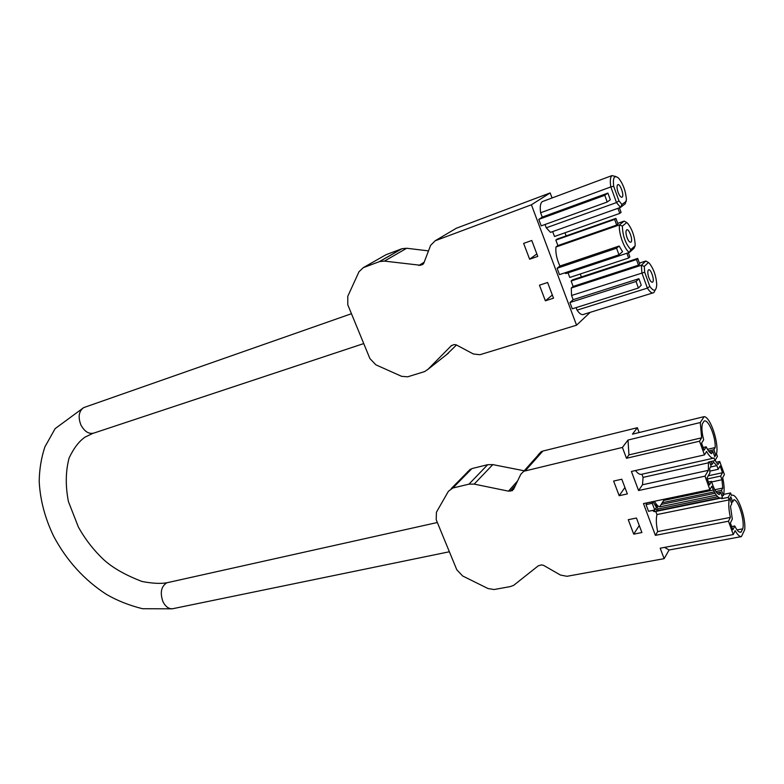 <?xml version="1.0" encoding="UTF-8"?>
<svg xmlns="http://www.w3.org/2000/svg" width="784" height="784" viewBox="0 0 784 784"><rect width="100%" height="100%" fill="white"/><g stroke="black" fill="none" stroke-linecap="round" stroke-linejoin="round"><path stroke-width="1.18" d="M423.693 263.414L420.675 265.286L423.791 263.189L430.592 245.402L435.159 240.776L456.298 228.262L550.172 192.923L552.044 197.98M564.97 232.779L566.126 235.915M580.278 274.008L581.365 276.938M456.484 344.999L446.488 354.711M451.594 345.43L427.986 369.313L424.654 371.567L407.651 376.81L401.604 376.33L375.899 364.844L369.901 358.562L347.792 304.809L347.763 296.342L359.003 271.734L363.296 267.658L385.993 254.731L402.006 248.704L406.69 248.254L428.495 250.89M545.38 300.811L553.524 298.185L547.604 282.495L539.461 285.19L545.38 300.811L552.328 295.009M435.159 240.776L531.405 204.781L576.563 325.184L479.926 354.721L473.369 353.986L456.131 344.813L453.975 344.578L450.859 345.999M420.675 265.286L384.444 261.111L379.642 261.552L363.296 267.658M529.631 259.22L523.634 243.383L531.768 240.492L537.765 256.407L529.631 259.22L536.834 253.947M704.983 476.153L708.383 470.331L708.422 462.07L714.998 460.61L714.067 458.042C711.892 458.738 709.393 456.533 706.57 451.437L704.473 454.896L631.414 471.458L638.568 490.529L704.983 476.153L709.883 489.647L643.468 503.583L655.385 535.354L657.668 531.581C656.179 524.731 655.934 519.057 656.953 514.559L655.796 511.442L652.102 510.551M704.473 454.896L699.514 441.206L626.475 458.268L628.954 454.896L628.004 440.04L622.408 447.439L626.475 458.268M513.569 489.363L520.772 474.33L523.751 471.272L622.408 447.439M512.53 490.549L508.502 491.156L474.183 484.11L468.969 484.149L452.829 488.02L448.419 491.264L436.433 512.197L436.218 519.772L456.798 569.801L462.629 575.966L488.04 588.549L494.077 589.529L510.286 586.589L513.677 585.325L538.177 565.891L541.332 564.911L543.479 565.313L560.442 575.044L566.969 576.299L664.126 558.669L660.197 548.202L733.275 534.551L728.463 521.223L655.385 535.354M633.727 534.149L641.91 532.542L636.441 518.038L628.258 519.704L633.727 534.149L639.264 525.515M619.174 495.694L613.627 481.053L621.8 479.22L627.347 493.92L619.174 495.694L624.926 487.511M538.294 454.691L541.215 451.682L542.881 451.055L637.343 427.711L639.136 432.533M467.587 471.792L471.919 468.587L487.707 464.687L492.793 464.608L524.192 470.782M728.463 521.223L730.394 517.401C728.797 510.315 728.385 504.475 729.149 499.888L728.238 497.36L730.561 492.96L724.024 494.302L723.779 493.606C724.465 489.373 724.102 484.051 722.681 477.652L724.416 474.526L719.722 461.492L717.968 464.559L715.116 460.394M710.51 467.019L716.89 465.608L718.213 469.302L709.745 471.155M707.315 478.936L720.653 476.074L721.976 479.749L711.686 481.944M716.89 465.608L713.381 462.099L712.088 464.324L710.588 464.657M708.442 482.052L711.529 481.396L709.5 484.963L706.982 478.024L709.892 472.997L709.716 468.381L711.088 466.029L709.559 461.815M716.36 495.174L659.667 506.885C657.962 506.395 656.247 504.524 654.513 501.26M711.529 481.396C713.812 488.932 716.37 493.322 719.193 494.586L720.516 492.146L716.929 492.891M715.096 493.273L661.177 504.465L659.667 506.885M714.802 489.726L722.74 488.06L721.486 490.372L715.89 491.539M713.391 490.02L663.725 500.417L661.177 504.465M714.302 491.872L662.284 502.711M663.764 499.32L663.725 500.417M722.74 488.06L721.976 479.749M702.395 423.732L704.061 421.165C708.177 418.489 715.841 436.815 715.175 447.566L713.891 449.722L715.792 454.994L714.792 456.68L712.891 451.398L711.539 453.671C709.804 452.966 708.021 450.682 706.198 446.811L704.101 450.241L701.553 443.205L703.669 439.814C701.896 433.062 701.474 427.701 702.395 423.732M714.998 460.61L717.429 456.435L716.507 453.887C719.183 443.205 710.382 416.686 704.101 416.647L632.453 434.169L637.343 427.711M699.514 441.206L701.651 437.815L700.279 422.537L704.101 416.647M732.697 501.985L733.902 499.663C738.685 500.476 744.829 520.654 742.791 528.837L741.056 532.052C739.204 532.816 737.107 530.788 734.765 525.966L732.864 529.817L730.384 522.967L732.305 519.145L730.492 506.258L731.766 503.798L729.894 498.604L730.835 496.801L732.697 501.985L731.217 502.289M730.561 492.96L731.462 495.468C736.676 491.95 746.084 516.362 744.722 529.651L741.399 536.619C739.508 536.726 737.44 534.737 735.186 530.66L733.275 534.551M728.238 497.36L721.662 498.702L721.407 498.007C718.379 498.771 715.184 494.831 711.823 486.198L709.883 489.647M720.486 498.193L655.796 511.442M729.149 499.888L656.953 514.559M654.758 510.002L652.259 503.308L646.026 504.612L648.525 511.286L654.758 510.002L656.433 507.356L653.18 501.868L646.829 502.877M708.383 470.331L642.488 484.767L643.076 477.378L641.89 474.222C639.999 474.869 637.862 473.634 635.501 470.527M638.568 490.529L642.488 484.767M708.677 462.776L643.076 477.378M713.381 458.199L641.89 474.222M711.059 461.482L712.088 464.324M721.662 498.702L722.397 497.34L720.516 492.146M719.447 497.948L656.894 510.776L655.914 508.169M721.486 490.372L723.358 495.557L721.858 495.86M655.15 505.533L656.139 503.985L658.001 509.002L656.894 510.776M717.703 496.713L658.001 509.002M720.653 476.074L722.534 472.713L720.114 465.98L718.213 469.302M708.275 475.79L722.534 472.713M724.024 494.302L723.358 495.557M660.951 509.943L661.99 510.168M741.399 536.619L669.095 550.005L664.126 558.669M669.095 550.005L664.548 547.389M646.026 504.612L646.967 503.171M700.279 422.537L628.004 440.04M730.394 517.401L657.668 531.581M701.651 437.815L628.954 454.896M734.765 525.966L731.678 526.554M741.341 531.866L739.714 532.169M742.791 528.837L737.058 529.925M706.198 446.811L703.111 447.527M712.891 451.398L709.52 452.162M715.792 454.994L714.312 455.328M713.891 449.722L708.53 450.947M715.175 447.566L707.491 449.33M719.722 461.492L716.537 462.197M652.259 503.308L653.18 501.868M619.419 207.799L621.075 212.386L619.781 213.395L554.494 236.494L552.661 231.594M613.686 186.278L618.939 200.841L621.967 204.506L620.507 207.407L616.489 202.576L610.834 186.915L613.686 186.278C612.725 177.419 614.352 174.705 618.586 178.144C623.104 183.828 625.71 190.982 626.416 199.606L625.26 203.762L620.507 207.407L550.486 232.368L546.262 227.821L545.017 224.498M607.218 202.017L604.787 195.294L607.904 193.07L610.324 199.744L607.218 202.017L541.215 225.87L538.784 219.402L542.244 217.08L540.627 212.768C539.794 207.015 540.323 203.311 542.224 201.645L543.488 201.174M652.709 292.971L583.953 314.276C582.002 315.354 579.709 313.982 577.053 310.141L576.113 307.622M638.411 288.022L636.04 281.495L638.911 278.712L641.253 285.2L638.411 288.022L572.291 308.818L569.929 302.516L573.143 299.684L571.565 295.48L571.271 288.022L573.133 286.434L571.115 281.015L572.487 279.859L637.696 258.416L639.715 264.012L638.49 265.159L636.461 259.553L637.696 258.416M628.376 252.752L629.875 256.897L628.621 258.024L569.782 277.467L568.057 272.852M618.978 254.79L616.577 248.205L619.144 246.019L622.545 251.674L618.978 254.79L559.482 274.635L557.101 268.265L559.923 266.031C556.718 259.083 555.395 252.742 555.954 247.019L619.438 224.91C618.36 232.946 624.417 249.606 629.395 252.419L630.846 249.586L635.128 245.804L634.011 248.322L629.395 252.419L565.872 273.577L564.833 272.852M555.954 247.019L557.885 245.578L555.836 240.08L557.267 239.032L615.93 218.383L617.978 224.038L616.685 225.077L614.627 219.412L615.93 218.383M590.205 312.336L576.563 325.184M550.172 192.923L531.405 204.781M635.128 245.804L635.167 244.579C634.579 236.131 632.1 229.085 627.719 223.44L626.739 222.538L622.359 226.106L619.438 224.91L624.182 221.098L617.723 223.352M557.885 245.578L616.685 225.077M627.014 237.523C625.769 233.671 625.632 231.133 626.622 229.908C628.856 227.86 633.374 240.688 630.934 242.138C629.728 242.609 628.425 241.07 627.014 237.523M619.144 246.019L559.923 266.031M630.846 249.586C625.554 243.883 622.721 236.053 622.359 226.106M655.277 289.904L653.827 292.618C652.092 293.657 649.946 292.158 647.388 288.12L641.89 272.891L641.371 265.237L571.271 288.022M571.565 295.48L644.683 272.224L649.789 286.385C653.895 291.971 656.208 291.432 656.727 284.778C656.247 276.321 653.856 269.235 649.544 263.512L648.427 262.483L644.281 266.433L641.371 265.237L645.859 261.003L639.391 263.12M573.133 286.434L638.49 265.159M649.789 286.385L647.388 288.12L577.053 310.141M638.911 278.712L573.143 299.684M648.858 277.712C647.594 273.773 647.466 271.176 648.456 269.931C650.681 267.971 655.003 280.78 652.592 282.162C651.445 282.593 650.201 281.103 648.858 277.712M644.683 272.224L644.281 266.433M618.939 200.841L616.489 202.576L546.262 227.821M615.852 176.518L611.932 175.606C610.246 177.223 609.883 180.986 610.834 186.915L540.627 212.768M607.904 193.07L542.244 217.08M618.076 192.286C616.851 188.483 616.704 185.984 617.645 184.779C619.85 182.662 624.564 195.608 622.153 197.127C620.918 197.607 619.556 195.99 618.076 192.286M621.967 204.506L626.377 201.145M636.04 281.495L569.929 302.516M636.461 259.553L571.115 281.015M619.781 213.395L617.949 208.319M604.787 195.294L538.784 219.402M616.577 248.205L557.101 268.265M628.621 258.024L626.896 253.252M614.627 219.412L555.836 240.08M626.739 222.538L624.182 221.098M648.427 262.483L645.859 261.003M653.817 511.501L655.091 511.629M471.919 468.587L452.829 488.02M487.707 464.687L468.969 484.149M492.793 464.608L474.183 484.11M517.656 480.847L508.502 491.156M515.578 485.169L510.296 491.147M514.039 488.393L511.942 490.764M542.881 451.055L525.456 470.635M449.369 551.76L173.94 608.462C169.589 609.609 165.934 607.365 162.974 601.73C159.838 592.694 161.141 586.373 166.874 582.777L168.648 582.375M85.642 406.935L83.682 407.621C78.802 411.198 77.881 416.98 80.899 424.957C84.819 432.072 89.464 434.679 94.825 432.758L363.737 343.578M448.448 353.163L427.986 369.313M401.624 248.842L379.25 261.689M406.69 248.254L384.444 261.111M424.164 262.228L418.881 265.482M423.144 264.169L422.302 264.688M470.341 469.175L451.221 488.608M541.215 451.682L523.751 471.272M741.056 532.052L740.067 532.238M437.335 522.507L166.874 582.777C160.671 583.874 152.4 583.443 142.051 581.493C125.714 575.24 113.053 568.077 104.086 560.011C93.894 550.476 85.329 539.5 78.39 527.073L68.433 501.603C65.346 485.815 65.582 471.243 69.129 457.895C73.921 447.938 79.262 441 85.162 437.07L92.728 433.434M172.235 608.825L142.551 608.727C129.076 605.356 117.022 600.564 106.369 594.35C84.241 579.964 66.709 560.668 53.763 536.452C44.982 518.283 40.131 499.908 39.2 481.327C39.396 469.253 41.287 457.797 44.874 446.939L55.135 428.632L83.682 407.621L351.457 313.718M402.006 248.704L379.642 261.552M423.703 263.395L420.596 265.306M611.932 175.606L542.224 201.645"/></g></svg>
